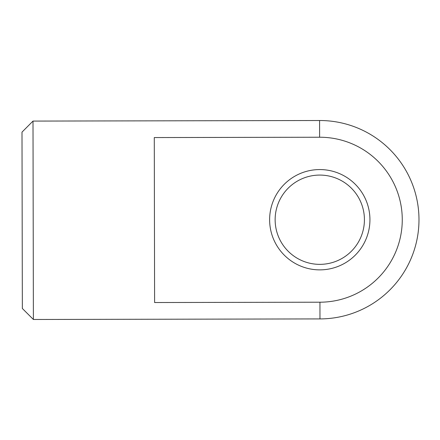 <?xml version="1.0" encoding="UTF-8"?>
<svg xmlns="http://www.w3.org/2000/svg" width="440" height="440" viewBox="0 0 440 440"><rect width="100%" height="100%" fill="white"/><g stroke="black" fill="none" stroke-linecap="round" stroke-linejoin="round"><path stroke-width="0.66" d="M33 121.083L22 132.126L22.341 306.273L22.347 308.484L33.391 319.484L33 121.083L319.583 120.516L319.616 137.231A82.484 82.484 0 0 1 402.264 219.555A82.484 82.484 0 0 1 319.941 302.203L154.605 302.527L154.281 137.561L319.616 137.231M275.138 219.808A44.644 44.644 0 0 1 342.023 181.011A44.644 44.644 0 0 1 342.177 258.335A44.644 44.644 0 0 1 275.138 219.808M269.627 219.819A50.155 50.155 0 0 0 344.944 263.103A50.155 50.155 0 0 0 344.773 176.237A50.155 50.155 0 0 0 269.627 219.819M33.391 319.484L319.974 318.918L319.941 302.203M319.974 318.918A99.204 99.204 0 0 0 418.985 219.522A99.204 99.204 0 0 0 319.583 120.516"/></g></svg>
